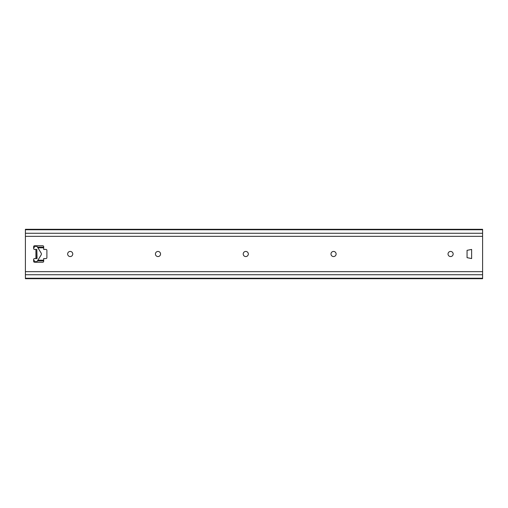 <?xml version="1.0" encoding="UTF-8"?>
<svg xmlns="http://www.w3.org/2000/svg" width="508" height="508" viewBox="0 0 508 508"><rect width="100%" height="100%" fill="white"/><g stroke="black" fill="none" stroke-linecap="round" stroke-linejoin="round"><path stroke-width="0.76" d="M453.155 254A2.559 2.559 0 0 1 449.313 256.216A2.559 2.559 0 0 1 449.313 251.784A2.559 2.559 0 0 1 453.155 254M336.112 254A2.559 2.559 0 0 1 332.27 256.216A2.559 2.559 0 0 1 332.27 251.784A2.559 2.559 0 0 1 336.112 254M248.329 254A2.559 2.559 0 0 1 244.488 256.216A2.559 2.559 0 0 1 244.488 251.784A2.559 2.559 0 0 1 248.329 254M160.547 254A2.559 2.559 0 0 1 156.705 256.216A2.559 2.559 0 0 1 156.705 251.784A2.559 2.559 0 0 1 160.547 254M72.765 254A2.559 2.559 0 0 1 68.923 256.216A2.559 2.559 0 0 1 68.923 251.784A2.559 2.559 0 0 1 72.765 254M36.83 258.572L36.83 249.428L34.544 249.428A0.914 0.914 0 0 1 33.63 248.514L33.63 246.685A0.914 0.914 0 0 1 34.544 245.77L42.774 245.77A0.914 0.914 0 0 1 43.688 246.685L43.688 249.428L45.974 249.428A0.914 0.914 0 0 1 46.888 250.342L46.888 257.658A0.914 0.914 0 0 1 45.974 258.572L43.688 258.572L43.688 261.315A0.914 0.914 0 0 1 42.774 262.23L34.544 262.23A0.914 0.914 0 0 1 33.63 261.315L33.63 259.486A0.914 0.914 0 0 1 34.544 258.572L37.059 258.572L36.83 249.428M482.6 278.251L25.4 278.251L25.4 278.689L482.6 278.689L482.6 229.311L25.4 229.311L25.4 236.334L482.6 236.334M482.6 271.666L25.4 271.666L25.4 236.334M471.627 258.572L467.055 257.658L467.055 250.342L471.627 249.428L471.627 258.572M25.4 271.666L25.4 274.739L482.6 274.739M25.4 278.251L25.4 274.739M33.63 259.721L34.36 260.902A1.829 1.829 0 0 0 37.471 260.902L41.129 254.959A1.829 1.829 0 0 0 41.129 253.041L37.471 247.098A1.829 1.829 0 0 0 34.36 247.098L33.63 248.279M35.916 249.428L35.916 258.572M482.6 233.261L25.4 233.261M482.6 229.749L25.4 229.749M33.63 260.826L34.309 260.826M37.522 260.826L43.688 260.826M43.688 260.388L37.789 260.388M34.042 260.388L33.63 260.388M43.688 247.174L37.522 247.174M34.309 247.174L33.63 247.174M33.63 247.612L34.042 247.612M37.789 247.612L43.688 247.612M43.688 247.796L37.903 247.796M37.903 260.204L43.688 260.204"/></g></svg>
